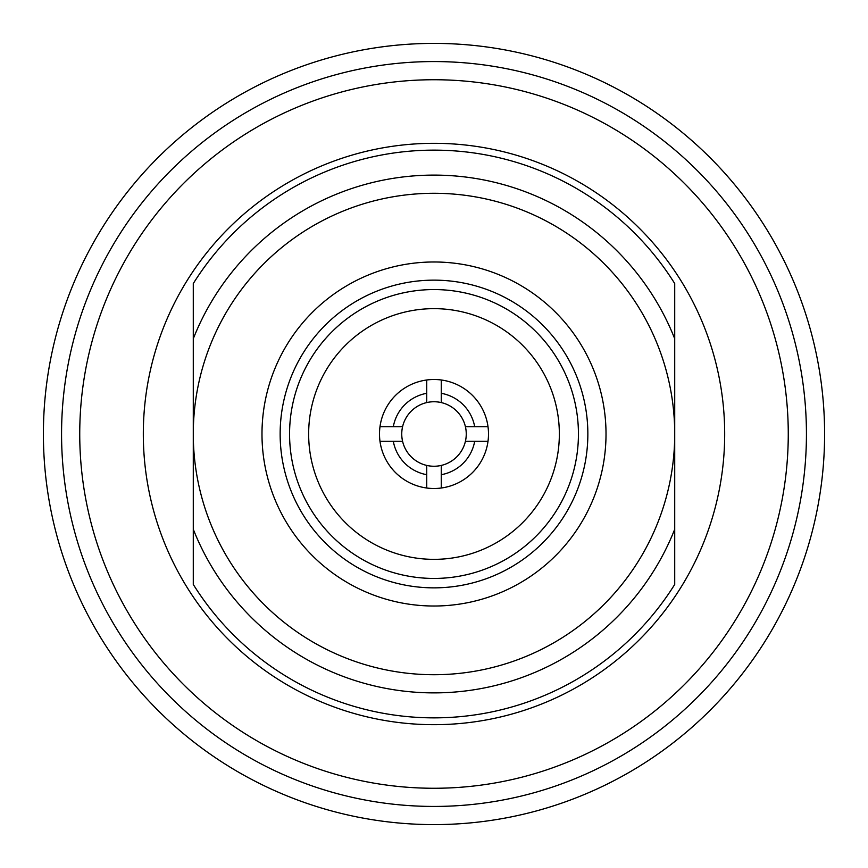 <?xml version="1.0" encoding="UTF-8"?>
<svg xmlns="http://www.w3.org/2000/svg" width="868" height="868" viewBox="0 0 868 868"><rect width="100%" height="100%" fill="white"/><g stroke="black" fill="none" stroke-linecap="round" stroke-linejoin="round"><path stroke-width="1.3" d="M434 824.6A390.6 390.6 0 0 0 824.6 434A390.6 390.6 0 0 0 434 43.4A390.6 390.6 0 0 1 824.6 434A390.6 390.6 0 0 1 434 824.6A390.6 390.6 0 0 1 43.4 434A390.6 390.6 0 0 1 434 43.4A390.6 390.6 0 0 0 43.4 434A390.6 390.6 0 0 0 434 824.6M434 692.881A258.881 258.881 0 0 1 193.282 529.274L193.282 283.554A283.869 283.869 0 0 1 674.718 283.554L674.718 338.726A258.881 258.881 0 0 0 193.282 338.726L193.282 584.446A283.869 283.869 0 0 0 674.718 584.446L674.718 529.274A258.881 258.881 0 0 1 434 692.881A258.881 258.881 0 0 0 674.718 529.274L674.718 338.726L674.718 529.274M434 724.682A290.682 290.682 0 0 0 724.682 434A290.682 290.682 0 0 0 434 143.318A290.682 290.682 0 0 0 143.318 434A290.682 290.682 0 0 0 434 724.682M434 79.737A354.263 354.263 0 0 0 79.737 434A354.263 354.263 0 0 0 434 788.263A354.263 354.263 0 0 0 788.263 434A354.263 354.263 0 0 0 434 79.737M434 308.65A125.35 125.35 0 0 0 308.65 434A125.35 125.35 0 0 0 434 559.35A125.35 125.35 0 0 0 559.35 434A125.35 125.35 0 0 0 434 308.65M434 289.565A144.435 144.435 0 0 0 289.565 434A144.435 144.435 0 0 0 434 578.435A144.435 144.435 0 0 0 578.435 434A144.435 144.435 0 0 0 434 289.565M193.282 338.726A258.881 258.881 0 0 1 674.718 338.726A258.881 258.881 0 0 0 193.282 338.726M402.578 426.731A32.246 32.246 0 0 0 426.731 465.422L426.731 488.011A54.5 54.5 0 0 0 488.011 426.731A54.5 54.5 0 0 0 426.731 379.989L426.731 402.578A32.246 32.246 0 0 0 402.578 426.731L379.989 426.731A54.5 54.5 0 0 0 379.989 441.269L402.578 441.269M426.731 465.422A32.246 32.246 0 0 0 465.422 426.731A32.246 32.246 0 0 0 426.731 402.578M379.989 441.269A54.5 54.5 0 0 0 426.731 488.011M426.731 474.688A41.328 41.328 0 0 1 393.312 441.269M393.312 426.731A41.328 41.328 0 0 1 426.731 393.312M426.731 379.989A54.5 54.5 0 0 0 379.989 426.731M441.269 402.578L441.269 379.989M441.269 393.312A41.328 41.328 0 0 1 474.688 426.731L465.422 426.731M488.011 426.731L474.688 426.731M465.422 441.269L488.011 441.269M474.688 441.269A41.328 41.328 0 0 1 441.269 474.688L441.269 465.422M441.269 488.011L441.269 474.688M434 806.437A372.437 372.437 0 0 0 806.437 434A372.437 372.437 0 0 0 434 61.563A372.437 372.437 0 0 0 61.563 434A372.437 372.437 0 0 0 434 806.437M434 261.984A172.016 172.016 0 0 1 606.016 434A172.016 172.016 0 0 1 434 606.016A172.016 172.016 0 0 1 261.984 434A172.016 172.016 0 0 1 434 261.984M434 587.853A153.853 153.853 0 0 0 587.853 434A153.853 153.853 0 0 0 434 280.147A153.853 153.853 0 0 0 280.147 434A153.853 153.853 0 0 0 434 587.853M193.282 434A240.718 240.718 0 0 0 434 674.718A240.718 240.718 0 0 0 674.718 434A240.718 240.718 0 0 0 434 193.282A240.718 240.718 0 0 0 193.282 434"/></g></svg>

